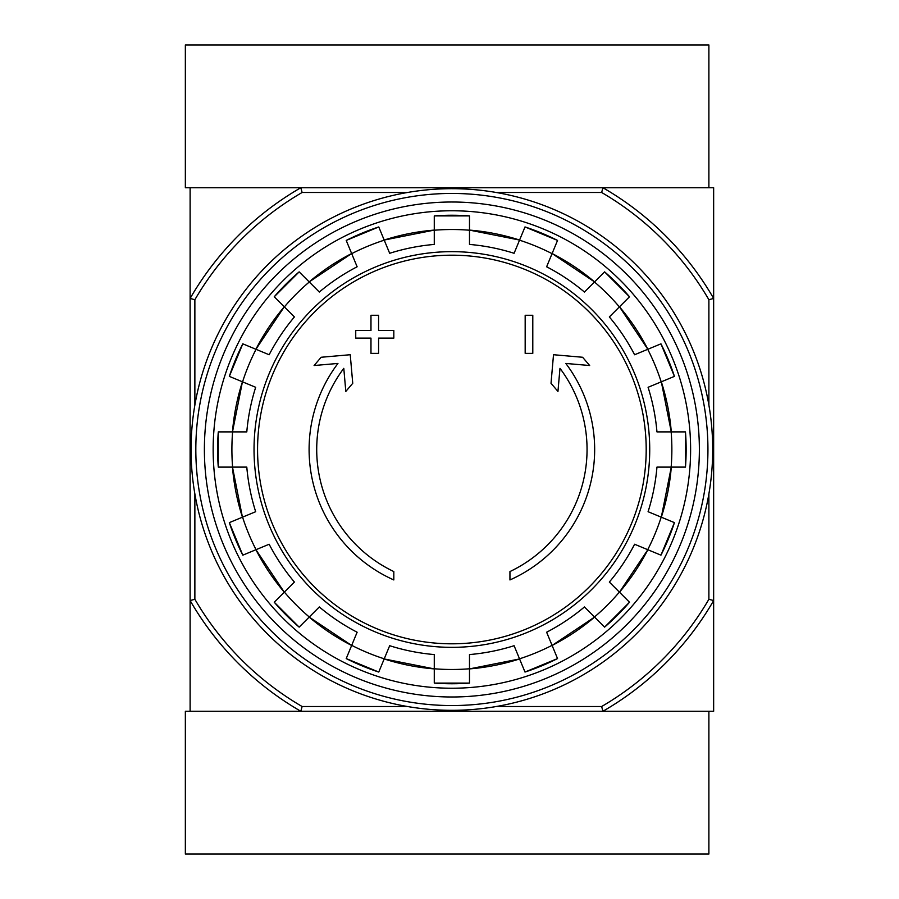 <?xml version="1.0" encoding="UTF-8"?>
<svg xmlns="http://www.w3.org/2000/svg" width="899" height="899" viewBox="0 0 899 899"><rect width="100%" height="100%" fill="white"/><g stroke="black" fill="none" stroke-linecap="round" stroke-linejoin="round"><path stroke-width="1.35" d="M496.282 192.487L601.645 192.487L602.926 187.734A302.221 302.221 0 0 1 713.649 298.446L713.649 187.734L190.116 187.734L190.116 711.266L300.828 711.266A302.221 302.221 0 0 1 190.116 600.554L194.869 599.273L194.869 493.899M393.818 579.945A142.784 142.784 0 0 1 337.945 363.443L314.099 365.522L321.157 357.263L350.239 354.723L352.745 383.3L345.812 391.425L343.789 368.343A135.165 135.165 0 0 0 393.818 571.562L393.818 579.945M509.947 571.562L509.947 579.945A142.784 142.784 0 0 0 565.808 363.443L589.665 365.522L582.608 357.263L553.514 354.723L551.02 383.3L557.953 391.425L559.976 368.343A135.165 135.165 0 0 1 509.947 571.562M525.173 353.363L532.792 353.363L532.792 315.279L525.173 315.279L525.173 353.363M370.972 338.125L370.972 353.363L378.58 353.363L378.58 338.125L393.818 338.125L393.818 330.517L378.58 330.517L378.58 315.279L370.972 315.279L370.972 330.517L355.734 330.517L355.734 338.125L370.972 338.125M274.251 296.782A234.257 234.257 0 0 1 299.153 271.869L274.251 296.771L294.411 316.942A205.826 205.826 0 0 0 269.149 354.757L242.809 343.834A234.257 234.257 0 0 0 229.335 376.378L255.676 387.289A205.826 205.826 0 0 0 246.798 431.891L218.288 431.891L218.277 467.109A234.257 234.257 0 0 1 218.288 431.891M218.288 467.109L246.798 467.109A205.826 205.826 0 0 0 255.676 511.711L229.335 522.622A234.257 234.257 0 0 0 242.809 555.166L229.324 522.622M242.809 555.166L269.149 544.243A205.826 205.826 0 0 0 294.411 582.058L274.251 602.218L299.153 627.131A234.257 234.257 0 0 1 274.251 602.218M299.153 627.131L319.325 606.96L309.189 617.096L351.644 645.46A220.109 220.109 0 0 1 309.189 617.096M319.325 606.96A205.826 205.826 0 0 0 357.128 632.222L346.216 658.574L378.76 672.059A234.257 234.257 0 0 1 346.216 658.574M378.76 672.047L389.672 645.707A205.826 205.826 0 0 0 434.273 654.573L434.273 683.094L469.492 683.094A234.257 234.257 0 0 1 434.273 683.094M469.492 683.094L469.492 654.573A205.826 205.826 0 0 0 514.093 645.707L525.005 672.047L557.537 658.574A234.257 234.257 0 0 1 525.005 672.047M557.537 658.574L546.626 632.222A205.826 205.826 0 0 0 584.44 606.96L604.6 627.131A234.257 234.257 0 0 0 629.502 602.218L609.342 582.058L619.467 592.194L647.842 549.727A220.109 220.109 0 0 1 619.467 592.194M609.342 582.058A205.826 205.826 0 0 0 634.604 544.243L660.956 555.166L674.43 522.622A234.257 234.257 0 0 1 660.956 555.166M674.43 522.622L648.089 511.711A205.826 205.826 0 0 0 656.955 467.109L685.476 467.109L685.476 431.891A234.257 234.257 0 0 1 685.476 467.109M685.476 431.891L656.955 431.891A205.826 205.826 0 0 0 648.089 387.289L674.43 376.378L660.956 343.834A234.257 234.257 0 0 1 674.43 376.378M660.956 343.834L634.604 354.757A205.826 205.826 0 0 0 609.342 316.942L629.502 296.782L604.611 271.869M629.502 296.782A234.257 234.257 0 0 0 604.6 271.869L584.44 292.04L594.565 281.904L552.11 253.54A220.109 220.109 0 0 1 594.565 281.904M584.44 292.04A205.826 205.826 0 0 0 546.626 266.778L557.537 240.426L525.005 226.941A234.257 234.257 0 0 1 557.537 240.426M525.005 226.953L514.093 253.293A205.826 205.826 0 0 0 469.492 244.427L469.492 215.906A234.257 234.257 0 0 0 434.273 215.906L469.492 215.906M434.273 215.906L434.273 244.427A205.826 205.826 0 0 0 389.672 253.293L378.76 226.953L346.216 240.426A234.257 234.257 0 0 1 378.76 226.953M346.216 240.426L357.128 266.778A205.826 205.826 0 0 0 319.325 292.04L299.153 271.869M284.286 306.806L255.912 349.273A220.109 220.109 0 0 1 284.286 306.806L294.411 316.942M708.884 493.899L708.884 599.273A297.468 297.468 0 0 1 601.645 706.513L602.926 711.266L713.649 711.266L713.649 600.554A302.221 302.221 0 0 1 602.926 711.266L300.828 711.266L302.109 706.513A297.468 297.468 0 0 1 194.869 599.273M601.645 192.487A297.468 297.468 0 0 1 708.884 299.727L713.649 298.446L713.649 600.554L708.884 599.273M601.645 706.513L496.282 706.513M407.472 706.513L302.109 706.513M194.869 405.101L194.869 299.727L190.116 298.446A302.221 302.221 0 0 1 300.828 187.734L302.109 192.487L407.472 192.487M708.884 299.727L708.884 405.101M194.869 299.727A297.468 297.468 0 0 1 302.109 192.487M204.388 449.5A247.495 247.495 0 0 1 575.63 235.167A247.495 247.495 0 0 1 575.63 663.833A247.495 247.495 0 0 1 204.388 449.5M213.153 449.5A238.729 238.729 0 0 1 571.247 242.752A238.729 238.729 0 0 1 571.247 656.248A238.729 238.729 0 0 1 213.153 449.5M602.926 187.734L708.884 187.734L708.884 44.95L185.351 44.95L185.351 187.734L300.828 187.734M300.828 711.266L185.351 711.266L185.351 854.05L708.884 854.05L708.884 711.266L602.926 711.266M195.825 449.5A256.058 256.058 0 0 1 579.911 227.75A256.058 256.058 0 0 1 579.911 671.25A256.058 256.058 0 0 1 195.825 449.5M191.06 449.5A260.811 260.811 0 0 1 582.282 223.626A260.811 260.811 0 0 1 582.282 675.374A260.811 260.811 0 0 1 191.06 449.5M451.882 255.192A194.308 194.308 0 0 1 646.19 449.5A194.308 194.308 0 0 1 451.882 643.808A194.308 194.308 0 0 1 257.563 449.5A194.308 194.308 0 0 1 451.882 255.192M254.035 449.5A197.847 197.847 0 0 1 550.806 278.162A197.847 197.847 0 0 1 550.806 620.838A197.847 197.847 0 0 1 254.035 449.5M242.561 381.861A219.985 219.985 0 0 1 256.035 349.318M232.605 467.109A219.985 219.985 0 0 1 232.605 431.891M256.035 549.682A219.985 219.985 0 0 1 242.561 517.139M309.278 617.006A219.985 219.985 0 0 1 284.376 592.104M384.233 658.821A219.985 219.985 0 0 1 351.7 645.347M469.492 668.777A219.985 219.985 0 0 1 434.273 668.777M552.065 645.347A219.985 219.985 0 0 1 519.521 658.821M619.389 592.104A219.985 219.985 0 0 1 594.475 617.006M661.203 517.139A219.985 219.985 0 0 1 647.73 549.682M671.16 431.891A219.985 219.985 0 0 1 671.16 467.109M647.73 349.318A219.985 219.985 0 0 1 661.203 381.861M594.475 281.994A219.985 219.985 0 0 1 619.389 306.896M519.521 240.179A219.985 219.985 0 0 1 552.065 253.653M434.273 230.223A219.985 219.985 0 0 1 469.492 230.223M351.7 253.653A219.985 219.985 0 0 1 384.233 240.179M284.376 306.896A219.985 219.985 0 0 1 309.278 281.994M434.273 668.901A220.109 220.109 0 0 1 384.188 658.945L434.273 668.901M519.577 658.945A220.109 220.109 0 0 1 469.492 668.901L519.577 658.945M594.565 617.096A220.109 220.109 0 0 1 552.11 645.46L594.565 617.096M671.283 467.109A220.109 220.109 0 0 1 661.316 517.195L671.283 467.109M661.316 381.805A220.109 220.109 0 0 1 671.283 431.891L661.327 381.805M619.467 306.806A220.109 220.109 0 0 1 647.842 349.273L619.478 306.806M384.188 240.055A220.109 220.109 0 0 1 434.273 230.099L384.188 240.055M309.189 281.904A220.109 220.109 0 0 1 351.644 253.54L309.189 281.904M232.481 431.891A220.109 220.109 0 0 1 242.438 381.805L232.481 431.891M242.438 517.195A220.109 220.109 0 0 1 232.481 467.109L242.438 517.195M284.286 592.194A220.109 220.109 0 0 1 255.923 549.727L284.286 592.194M469.492 230.099A220.109 220.109 0 0 1 519.577 240.055L469.492 230.099M604.611 627.131L629.514 602.229M242.797 343.834L229.324 376.378"/></g></svg>
